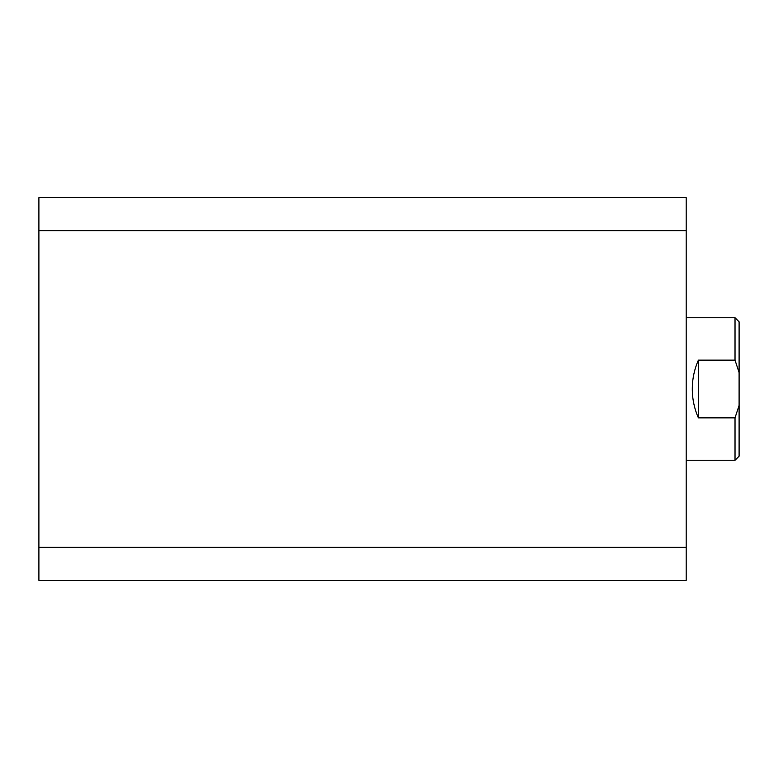 <?xml version="1.0" encoding="UTF-8"?>
<svg xmlns="http://www.w3.org/2000/svg" width="778" height="778" viewBox="0 0 778 778"><rect width="100%" height="100%" fill="white"/><g stroke="black" fill="none" stroke-linecap="round" stroke-linejoin="round"><path stroke-width="1.17" d="M38.9 547.294L38.9 230.706L686.177 230.706L686.177 547.294L38.9 547.294L38.9 580.33L686.177 580.33L686.177 547.294M686.177 230.706L686.177 197.67L38.9 197.67L38.9 230.706M686.177 460.245L735.025 460.245L735.025 417.854L698.391 417.854C694.346 408.664 692.313 399.046 692.284 389C692.313 378.954 694.346 369.336 698.391 360.146L735.025 360.146L735.025 317.755L686.177 317.755M735.025 317.755L739.1 321.829L739.1 456.171L735.025 460.245M698.391 417.854L698.391 360.146M739.1 372.594L735.025 360.146M735.025 417.854L739.1 405.406"/></g></svg>
